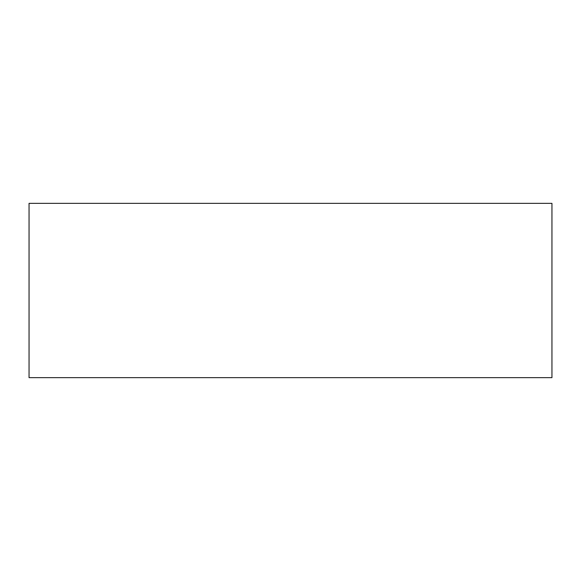 <?xml version="1.0" encoding="UTF-8"?>
<svg xmlns="http://www.w3.org/2000/svg" width="581" height="581" viewBox="0 0 581 581"><rect width="100%" height="100%" fill="white"/><g stroke="black" fill="none" stroke-linecap="round" stroke-linejoin="round"><path stroke-width="0.87" d="M551.95 203.35L551.95 377.65L29.05 377.65L29.05 203.35L551.95 203.35L29.05 203.35L29.05 377.65L551.95 377.65L551.95 203.35"/></g></svg>
